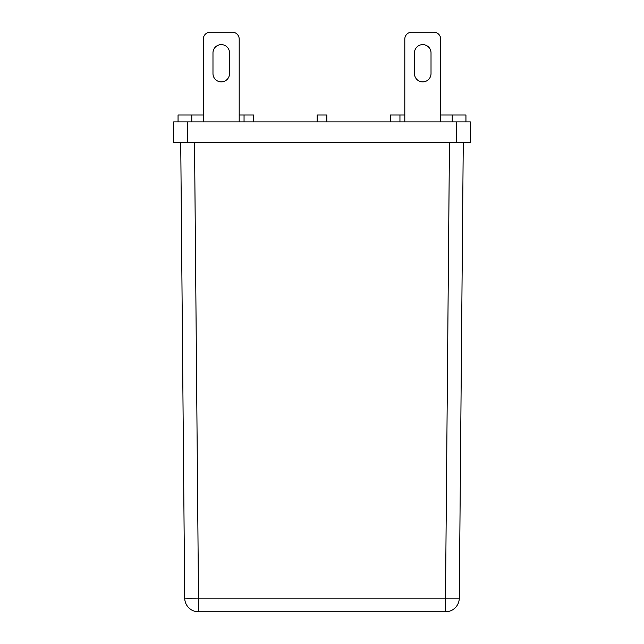 <?xml version="1.0" encoding="UTF-8"?>
<svg xmlns="http://www.w3.org/2000/svg" width="644" height="644" viewBox="0 0 644 644"><rect width="100%" height="100%" fill="white"/><g stroke="black" fill="none" stroke-linecap="round" stroke-linejoin="round"><path stroke-width="0.97" d="M431.021 73.601A8.283 8.283 0 0 1 422.738 81.877A8.283 8.283 0 0 1 414.462 73.601A8.283 8.283 0 0 0 422.738 81.877A8.283 8.283 0 0 0 431.021 73.601L431.021 52.897A8.283 8.283 0 0 0 422.738 44.621A8.283 8.283 0 0 0 414.462 53.114L414.462 73.601M253.712 121.901L253.712 115.002L239.198 115.002L239.198 39.099L239.198 121.901M239.198 39.099A6.899 6.899 0 0 0 232.299 32.2L210.218 32.2A6.899 6.899 0 0 0 203.319 39.099L203.319 115.002L191.775 115.002L191.775 121.901M390.288 121.901L390.288 115.002L404.802 115.002L404.802 39.099L404.802 121.901M440.681 121.901L440.681 39.099L440.681 115.002L452.225 115.002L452.225 121.901M187.452 121.901L187.452 142.598L173.647 142.598L173.647 121.901L470.353 121.901L470.353 142.598L456.548 142.598L456.548 121.901M194.528 142.598L198.505 598.123L188.748 598.171L184.707 598.123L180.731 142.598M463.269 142.598L459.293 598.123A13.798 13.798 0 0 1 445.495 611.8L198.505 611.8A13.798 13.798 0 0 1 184.707 598.123A13.798 13.798 0 0 0 198.505 611.8L198.505 598.123L445.495 598.123L449.472 142.598M187.452 142.598L456.548 142.598M404.802 39.099A6.899 6.899 0 0 1 411.701 32.2L433.782 32.2A6.899 6.899 0 0 1 440.681 39.099M414.462 52.897A8.283 8.283 0 0 1 422.738 44.621A8.283 8.283 0 0 1 431.021 52.897M411.701 32.2L433.782 32.2M452.225 115.002L465.942 115.002L465.942 121.901M399.948 115.002L399.948 121.901M317.17 121.901L317.17 115.002L326.83 115.002L326.83 121.901M232.299 32.2L210.218 32.2M203.319 39.099L203.319 121.901M212.979 73.601A8.283 8.283 0 0 0 221.262 81.877A8.283 8.283 0 0 0 229.538 73.601L229.538 52.897A8.283 8.283 0 0 0 221.262 44.621A8.283 8.283 0 0 0 212.979 52.897L212.979 73.601M191.775 115.002L178.058 115.002L178.058 121.901M244.052 115.002L244.052 121.901M459.293 598.123L445.495 598.123L445.495 611.8"/></g></svg>

